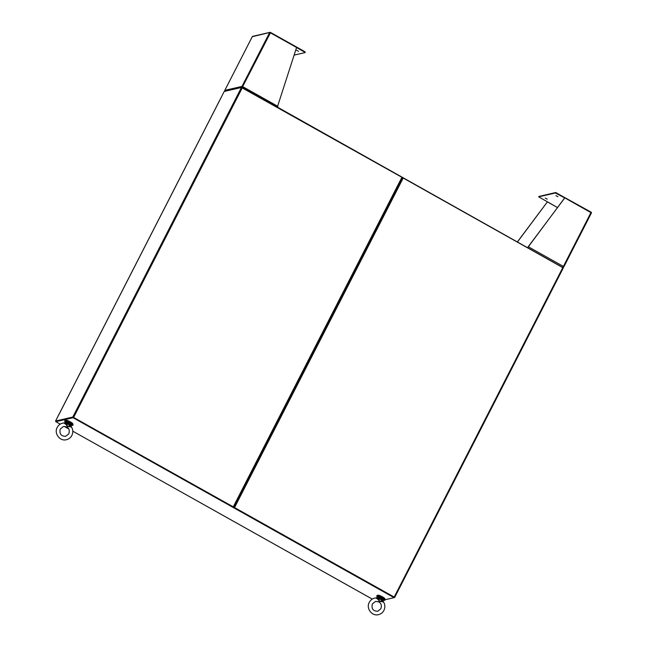 <?xml version="1.0" encoding="UTF-8"?>
<svg xmlns="http://www.w3.org/2000/svg" width="647" height="647" viewBox="0 0 647 647"><rect width="100%" height="100%" fill="white"/><g stroke="black" fill="none" stroke-linecap="round" stroke-linejoin="round"><path stroke-width="0.97" d="M71.405 425.2A4.578 0.817 -152.9 0 0 72.828 425.289A4.578 0.817 -152.9 0 0 69.965 422.92A4.578 0.817 -152.9 0 0 64.676 421.116A4.578 0.817 -152.9 0 0 65.582 422.224M72.828 425.289L73.095 424.756A4.578 0.817 -152.9 0 0 70.232 422.394A4.578 0.817 -152.9 0 0 64.943 420.59L64.676 421.116M383.453 600.149A4.578 0.817 -152.9 0 0 384.876 600.23A4.578 0.817 -152.9 0 0 382.013 597.868A4.578 0.817 -152.9 0 0 376.732 596.065A4.578 0.817 -152.9 0 0 377.63 597.173M384.876 600.23L385.151 599.704A4.578 0.817 -152.9 0 0 382.288 597.343A4.578 0.817 -152.9 0 0 376.999 595.539L376.732 596.065M72.707 424.084L72.804 423.89A3.922 0.704 -152.9 0 0 69.997 421.666A3.922 0.704 -152.9 0 0 65.962 420.226A3.922 0.704 -152.9 0 0 65.824 420.315L65.719 420.51M384.755 599.033L384.86 598.839A3.922 0.704 -152.9 0 0 382.045 596.615A3.922 0.704 -152.9 0 0 378.018 595.167A3.922 0.704 -152.9 0 0 377.872 595.264L377.775 595.458M224.808 91.324L242.156 87.28L562.963 267.591M401.916 177.302L241.444 87.491L72.804 417.048L233.276 506.86L401.916 177.302L402.466 177.715M55.901 421.205L55.828 421.674L73.071 417.703L394.055 597.658L385.143 599.712M377.508 601.467L376.764 601.605M56.054 421.237L73.071 417.703M73.297 417.266L394.274 597.221L394.055 597.658M555.927 195.62L557.924 196.688L555.927 195.62M545.243 198.087L547.233 199.155L545.243 198.087M562.607 266.985L563.391 266.427L563.836 266.831A0.744 0.72 -103 0 1 563.497 267.154L562.785 267.146L563.497 267.154L563.286 266.621M563.351 266.515L563.836 266.831M563.861 266.782L591.439 212.912A0.744 0.72 77 0 0 591.059 212.135L555.668 192.539L555.441 192.976L564.677 197.909L527.823 247.486M591.439 212.912L564.815 197.877L528.17 246.79M555.441 192.976L538.708 196.842L557.471 207.558L547.37 201.896L517.632 241.719M555.668 192.539L538.927 196.462M517.551 241.671L547.37 201.896M590.97 212.54L563.391 266.427L528.308 246.758L528.057 247.162M527.839 247.445L528.057 247.017M298.566 51.339L296.577 50.272L298.566 51.339M242.423 86.641L242.002 86.399L242.835 86.714L241.929 86.876L242.229 87.434M242.269 87.345L242.399 86.795M224.8 90.41L252.29 36.693L269.678 32.52L270.414 32.827L242.447 86.997M225.213 91.348L224.752 90.831A0.744 0.72 77 0 1 224.824 90.354L242.002 86.399A0.744 0.72 -103 0 0 241.929 86.876M252.29 36.693L252.37 36.507A0.744 0.72 -103 0 1 252.694 36.337L270.001 32.35A0.744 0.72 -103 0 1 270.503 32.423L304.608 51.542L304.389 51.978L296.544 47.579M294.159 55.108L305.06 52.601L304.389 51.978M242.002 86.399L269.678 32.52A0.744 0.72 -103 0 1 270.001 32.35M305.101 52.52L304.608 51.542M270.414 32.827L296.569 47.49L277.345 107.062M242.593 87.127L242.56 87.555L242.593 87.127M394.662 597.424L563.302 267.907L403.194 178.022L234.554 507.572L394.193 597.076L394.662 597.456L394.08 597.602M234.554 507.572L233.826 507.264M234.141 507.499L394.217 597.23M403.194 178.022L402.377 177.707M221.314 97.212L224.202 91.462L241.444 87.491M233.753 507.232L402.385 177.69L233.745 507.216L233.276 506.86M72.804 417.048L55.561 421.019L73.224 417.283M73.507 417.388L233.3 507.022M221.274 97.187L55.561 421.019M383.081 600.723L382.854 600.101L382.337 600.634A3.009 0.534 -152.9 0 0 378.762 598.629L379.457 601.378L382.337 600.634L382.215 601.67L379.457 601.378L377.832 599.219L378.964 597.925L377.5 597.593L377.719 598.208M382.215 601.67L383.784 602.3C385.159 604.994 385.2 607.695 383.914 610.396C382.725 612.628 380.921 614.043 378.503 614.65C371.936 616.518 365.83 608.301 369.275 602.341C370.472 600.117 372.276 598.701 374.686 598.095L375.834 597.917L377.832 599.219M377.5 597.593L375.834 597.917L377.5 597.593L376.983 597.933L378.301 598.871M378.786 598.257L376.983 597.933L378.058 596.68C378.689 596.372 383.744 598.629 383.598 599.866A3.267 0.582 -152.9 0 0 381.253 598.014A3.267 0.582 -152.9 0 0 377.897 596.809A3.267 0.582 -152.9 0 0 377.775 596.89M382.264 601.095L383.089 601.354L382.652 600.424M383.784 602.3L383.129 601.217L383.598 599.866A3.267 0.582 -152.9 0 1 383.477 599.939M71.024 425.775L70.806 425.16L70.288 425.686A3.009 0.534 -152.9 0 0 66.706 423.68L67.401 426.43L70.288 425.686L70.159 426.729L67.401 426.43L65.784 424.27L66.916 422.976L65.444 422.645L65.671 423.259M70.159 426.729L71.736 427.352C73.103 430.045 73.151 432.746 71.857 435.447C70.669 437.679 68.865 439.095 66.455 439.701C59.88 441.569 53.774 433.361 57.227 427.4C58.416 425.168 60.22 423.753 62.638 423.146L63.786 422.968L65.784 424.27M65.444 422.645L63.786 422.968L65.444 422.645L64.935 422.992L66.245 423.922M66.738 423.316L64.935 422.992L66.01 421.739C66.633 421.423 71.696 423.68 71.542 424.917A3.267 0.582 -152.9 0 0 69.205 423.065A3.267 0.582 -152.9 0 0 65.84 421.868A3.267 0.582 -152.9 0 0 65.727 421.941M70.208 426.147L71.041 426.413L70.604 425.475M71.736 427.352L71.081 426.276L71.542 424.917A3.267 0.582 -152.9 0 1 71.429 424.998M372.276 599.082L72.787 431.185L372.26 599.09M68.582 428.824L64.271 426.405L68.598 428.848M55.796 421.674L60.211 424.149L55.828 421.674M556.735 193.453L556.954 193.016M538.749 196.817L538.967 196.381M242.835 86.714L277.927 106.383M394.193 597.076L562.833 267.518M242.277 87.806L73.637 417.355M221.266 97.309L58.626 415.139M378.964 597.925A3.267 0.582 27.1 0 1 382.854 600.101M378.236 596.712A3.009 0.534 27.1 0 1 381.39 597.852A3.009 0.534 27.1 0 1 383.469 599.543M66.916 422.976A3.267 0.582 27.1 0 1 70.806 425.16M66.18 421.763A3.009 0.534 27.1 0 1 69.342 422.903A3.009 0.534 27.1 0 1 71.413 424.594M591.39 213.017L563.861 266.815M538.708 196.842L538.927 196.413M252.33 36.572L224.8 90.378M305.109 52.577L305.327 52.14M563.302 267.907L394.662 597.456M380.824 608.819C381.811 606.021 381.892 601.419 375.47 601.467L372.365 603.926C371.249 608.706 373.036 611.156 377.727 611.269L380.824 608.819M68.776 433.87C69.763 431.08 69.836 426.47 63.414 426.519L60.308 428.977C59.2 433.765 60.988 436.207 65.671 436.329L68.776 433.87"/></g></svg>
